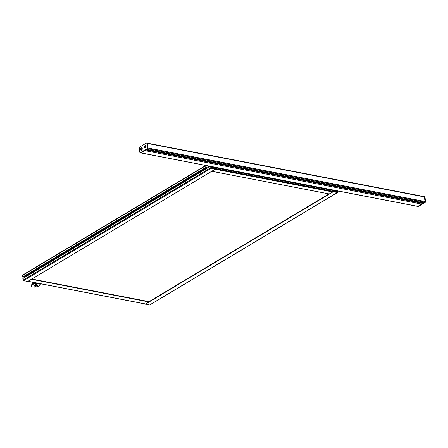<?xml version="1.0" encoding="UTF-8"?>
<svg xmlns="http://www.w3.org/2000/svg" width="448" height="448" viewBox="0 0 448 448"><rect width="100%" height="100%" fill="white"/><g stroke="black" fill="none" stroke-linecap="round" stroke-linejoin="round"><path stroke-width="0.67" d="M215.275 168.19L215.348 168.706M215.404 169.103A0.532 0.33 100.9 0 1 215.242 169.266L211.792 171.265M214.642 168.571L215.387 168.123L215.32 167.317L215.51 168.566A0.532 0.33 100.9 0 1 215.51 168.784M329.241 193.939L332.696 191.94L215.242 169.266M332.696 191.94A0.532 0.33 -79.1 0 0 332.97 191.397M145.281 303.912A0.532 0.33 -79.1 0 0 145.606 303.974L148.971 301.627L31.825 279.031L148.971 301.627M31.584 279.177L28.151 281.299L145.606 303.974M28.151 281.299A0.532 0.33 100.9 0 1 27.972 281.338L37.94 283.265M211.204 167.978L211.008 167.093L211.742 167.21L212.033 168.106L211.204 167.978M207.519 167.927L22.915 278.432L23.044 280.101A0.532 0.364 59.1 0 0 23.531 280.678L27.787 281.422M23.75 276.942L23.856 277.071A0.913 0.627 -120.9 0 1 24.147 277.693M22.747 275.1A0.532 0.364 59.1 0 0 22.4 275.514L22.635 277.032L23.167 277.262M214.116 167.082L214.217 167.205A0.913 0.627 59.1 0 0 214.754 167.546L215.079 167.266L214.659 167.524M215.387 168.123L213.69 167.815L213.898 167.446A0.487 0.336 59.1 0 0 213.59 166.981M212.386 166.746A0.487 0.336 59.1 0 0 212.195 167.121L212.783 167.468L212.251 167.552L212.363 168.129L215.522 169.03L211.299 168.235L23.531 280.678M211.299 168.235A0.532 0.364 -120.9 0 1 210.812 167.658L210.655 166.415M210.896 166.46L211.322 166.886A0.913 0.627 59.1 0 0 211.674 166.83A0.913 0.627 59.1 0 0 211.786 166.734L211.859 166.645M337.462 192.181L336.588 192.181L336.431 191.324L337.383 191.638L337.249 192.31M334.37 190.792L334.701 191.167L333.956 191.033M337.467 190.898L337.663 192.147A0.532 0.364 -120.9 0 1 337.316 192.567L333.015 191.598L336.162 192.03L336.146 191.526L335.524 191.162L336.05 191.033A0.487 0.336 59.1 0 0 335.742 190.562M336.812 191.106L337.232 190.848L336.902 191.128A0.913 0.627 59.1 0 1 336.37 190.786L336.269 190.663M334.583 191.727L335.524 191.162M145.242 303.979L149.548 305.004L337.316 192.567M149.548 305.004A0.532 0.364 59.1 0 0 149.884 304.802M215.919 167.804L215.902 168.381L215.919 167.804M217.19 167.675A0.532 0.33 100.9 0 1 216.938 168.101L215.897 168.722A0.532 0.33 100.9 0 1 215.494 168.426L215.354 167.322M333.038 191.341A0.532 0.33 -79.1 0 0 333.351 191.402L334.393 190.775A0.532 0.33 -79.1 0 0 334.645 190.35M145.914 147.342A0.515 0.319 100.9 0 1 145.93 146.362A0.515 0.319 100.9 0 1 146.082 146.468M417.508 206.282A0.532 0.33 -79.1 0 0 417.822 206.343L421.624 204.064L144.665 150.595L140.862 152.874A0.532 0.33 100.9 0 1 140.694 152.908A0.532 0.33 -79.1 0 0 140.862 152.874L147.795 148.725A0.532 0.33 -79.1 0 0 148.058 148.036A0.532 0.33 100.9 0 1 147.795 148.725L424.749 202.194A0.532 0.33 -79.1 0 0 425.012 201.494L148.053 148.025L147.409 143.433L148.053 148.025L147.47 147.924A0.532 0.33 100.9 0 1 147.207 148.607L140.274 152.757A0.532 0.33 100.9 0 1 139.877 152.471L139.227 147.868A0.532 0.33 100.9 0 1 139.49 147.179L146.423 143.03A0.532 0.33 100.9 0 1 146.821 143.321L147.47 147.924M425.012 201.494L424.368 196.913A0.532 0.33 -79.1 0 0 424.133 196.577L147.179 143.108A0.532 0.33 100.9 0 1 147.409 143.444A0.532 0.33 -79.1 0 0 147.011 143.147M421.624 204.064L422.694 203.392L422.654 202.754L146.546 149.47M423.573 202.793L417.822 206.343A0.532 0.33 100.9 0 1 417.648 206.377L140.694 152.908A0.532 0.33 -79.1 0 1 140.549 152.813M424.368 196.913L146.821 143.321M418.09 206.394A0.532 0.33 -79.1 0 0 418.404 206.455L425.337 202.306A0.532 0.33 -79.1 0 0 425.6 201.617L424.956 197.014A0.532 0.33 -79.1 0 0 424.721 196.689L424.138 196.577A0.532 0.33 -79.1 0 0 423.965 196.61M424.133 196.577A0.532 0.33 100.9 0 1 424.368 196.902L425.012 201.505A0.532 0.33 100.9 0 1 424.749 202.194L425.337 202.306M145.908 146.194A0.683 0.426 -79.1 0 0 145.65 147.526M142.111 148.467A0.683 0.426 -79.1 0 0 141.854 149.8M145.079 145.561A1.31 0.812 100.9 0 1 146.026 146.087A1.31 0.812 100.9 0 1 145.723 147.672A1.31 0.812 100.9 0 1 144.48 147.476A1.31 0.812 100.9 0 1 145.079 145.561M146.07 146.345A0.683 0.426 -79.1 0 0 145.292 146.944A0.683 0.426 -79.1 0 0 145.858 147.448M141.282 147.834A1.31 0.812 100.9 0 1 142.229 148.361A1.31 0.812 100.9 0 1 141.926 149.946A1.31 0.812 100.9 0 1 140.683 149.75A1.31 0.812 100.9 0 1 141.282 147.834M142.274 148.618A0.683 0.426 -79.1 0 0 141.495 149.218A0.683 0.426 -79.1 0 0 142.061 149.722M206.808 167.552A1.602 0.991 -79.1 0 0 207.273 167.877A1.602 0.991 -79.1 0 0 208.594 166.018M207.469 167.882A1.602 0.991 -79.1 0 0 207.654 167.95A1.602 0.991 -79.1 0 0 208.975 166.09M205.671 165.452L205.139 165.838L207.138 167.731A1.501 0.93 -79.1 0 0 208.527 166.006M34.479 286.02A1.826 0.694 -8 0 1 33.874 285.606A1.826 0.694 -8 0 1 34.944 284.799A1.826 0.694 -8 0 1 36.966 284.704A1.826 0.694 -8 0 1 37.492 285.096A1.826 0.694 -8 0 1 37.022 285.667M35.364 286.121L34.871 285.902L35.246 285.55L36.613 285.639L35.364 286.121L35.286 285.544M36.154 285.438L36.232 285.992M215.326 168.554L214.827 168.459M329.33 193.956L211.882 171.282M31.746 279.082L149.038 301.722L329.062 193.922M31.696 279.11L149.044 301.767L329.118 193.934M31.517 279.283L148.966 301.963M211.742 167.21L211.019 167.647M212.016 167.535L211.266 167.989M214.928 167.238L214.542 167.474M214.754 167.205L214.43 167.401M215.326 168.134L214.609 168.566M213.69 167.815L212.974 168.246M213.623 167.737L212.817 168.218M213.606 167.625L212.666 168.19M213.612 167.597L212.626 168.179M213.545 166.97L212.772 167.434M212.626 167.597L212.262 167.81M212.537 167.597L212.257 167.765M215.466 169.042L27.692 281.478M210.812 167.658L23.044 280.101M210.297 166.342L208.645 167.334M207.62 167.944L22.854 278.589M210.19 166.326L208.712 167.21M211.826 166.639L211.4 166.897M206.78 167.535L23.856 277.071M206.601 167.418L23.078 277.318M206.455 167.322L22.842 277.273M206.192 167.115L22.635 277.032M205.24 166.029L22.4 275.514M336.526 192.153L337.383 191.638M336.409 191.918L337.215 191.436M334.701 191.167L333.967 191.604L334.667 191.173M334.718 191.139L335.692 190.551M334.544 191.716L335.53 191.134M334.757 191.761L335.602 191.251M335.104 191.828L335.826 191.397M335.362 191.878L336.078 191.447M335.513 191.906L336.146 191.526M149.022 301.672L328.989 193.911M145.382 304.198L333.155 191.761M336.577 190.982L336.902 190.786M336.694 191.055L337.081 190.82M333.351 191.402L215.897 168.722M334.393 190.775L216.938 168.101M142.212 149.335L141.602 149.218L142.212 149.324M142.262 149.072L141.646 148.949M142.274 148.994L141.674 148.882M142.279 148.954L141.691 148.842M142.279 148.898L141.714 148.786M418.404 206.455L140.274 152.757M422.694 203.392L145.779 149.929M422.772 203.196L146.042 149.772M422.722 202.849L146.468 149.514M423.662 202.81L146.742 149.352M425.6 201.617L425.012 201.505M424.368 196.902L424.956 197.014M147.207 148.607L147.795 148.725M36.394 282.962A3.046 1.159 172 0 0 32.76 284.038M39.855 283.976A4.469 1.702 172 0 0 38.774 283.422A4.469 1.702 172 0 0 34.367 283.511A4.469 1.702 172 0 0 31.293 285.18M40.18 284.542A4.57 1.742 172 0 0 40.174 284.502A4.57 1.742 172 0 0 38.864 283.517A4.57 1.742 172 0 0 33.813 283.752A4.57 1.742 172 0 0 31.125 285.774A4.57 1.742 172 0 0 31.136 285.813M39.822 285.41A4.57 1.742 172 0 0 40.186 284.575A4.57 1.742 172 0 0 38.875 283.595A4.57 1.742 172 0 0 33.824 283.83A4.57 1.742 172 0 0 31.136 285.852A4.57 1.742 172 0 0 31.718 286.552M38.791 283.786A4.418 1.68 172 0 0 31.455 285.415A4.418 1.68 172 0 0 36.803 286.86A4.418 1.68 172 0 0 38.791 283.786M34.77 286.143A1.187 0.454 -8 0 1 35.65 285.326A1.187 0.454 -8 0 1 36.803 285.841A1.187 0.454 -8 0 1 34.77 286.143M36.893 285.729A1.372 0.521 172 0 0 37.072 285.415A1.372 0.521 172 0 0 35.644 285.085A1.372 0.521 172 0 0 34.362 285.796A1.372 0.521 172 0 0 34.597 286.037M211.831 171.293L329.286 193.967M145.426 304.013L38.881 283.444M212.61 168.179L213.629 167.569M212.262 167.821L212.682 167.574M27.754 281.473L215.522 169.03M22.915 278.432L207.469 167.916M208.74 167.154L210.14 166.314M23.134 277.312L206.623 167.434M22.534 275.128L205.419 165.614M335.546 191.106L334.527 191.716M328.955 193.9L149.01 301.655M337.529 192.534L149.761 304.976M215.723 168.762L333.178 191.436M141.725 148.77L142.279 148.876M146.569 149.453L422.654 202.754M146.72 149.363L423.612 202.821M418.236 206.489L417.648 206.377M140.106 152.796L140.694 152.908M147.179 143.108L146.591 142.996M338.548 191.106L338.895 191.66L337.646 192.388M208.975 166.113L210.112 166.331M207.654 167.95L207.273 167.877M32.155 282.145L32.441 284.194M31.125 285.774C31.808 283.909 34.362 283.125 38.797 283.422L40.186 284.575C41.126 284.984 39.71 285.796 35.935 287.028C32.883 287.224 31.282 286.832 31.136 285.852L31.125 285.774M34.261 285.09L34.67 286.143C35.862 286.362 36.663 286.121 37.072 285.415L36.977 284.704"/></g></svg>
